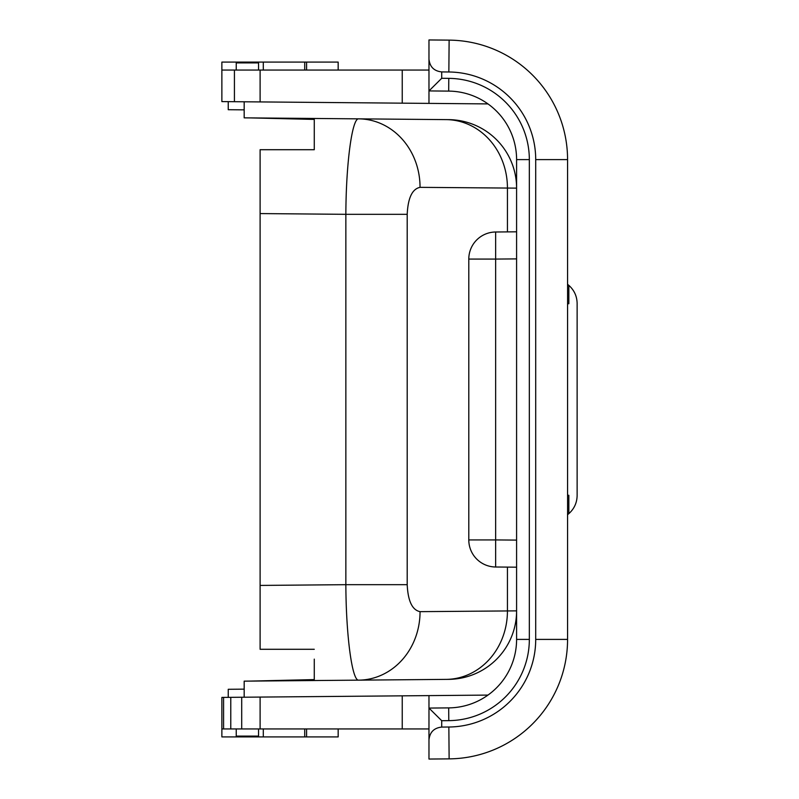 <?xml version="1.0" encoding="UTF-8"?>
<svg xmlns="http://www.w3.org/2000/svg" width="799" height="799" viewBox="0 0 799 799"><rect width="100%" height="100%" fill="white"/><g stroke="black" fill="none" stroke-linecap="round" stroke-linejoin="round"><path stroke-width="1.2" d="M338.167 62.092L338.167 70.062L338.167 62.092L306.586 62.092L306.586 70.062M263.29 728.938L263.29 736.908L221.872 736.908L221.872 717.842M314.277 659.125L314.277 679.589L250.736 681.088M260.104 585.567L260.104 649.287L314.277 649.287M260.104 649.287L260.104 149.713L314.277 149.713L314.277 139.875M407.2 214.322C407.979 197.912 412.254 188.924 420.044 187.346A68.504 61.942 -89.5 0 0 358.701 118.851C352.159 117.723 346.037 163.226 345.857 214.322L407.2 214.322L407.2 584.678C407.979 601.088 412.254 610.076 420.044 611.654A68.504 61.942 89.5 0 1 358.701 680.149C352.159 681.277 346.037 635.774 345.857 584.678L260.104 585.427M263.29 70.062L263.29 62.092L221.872 62.092L221.872 81.158M260.104 213.433L260.104 149.713M314.277 149.713L314.277 119.411L250.736 117.912M420.044 611.654L516.593 610.865A68.504 68.504 0 0 1 448.688 679.36L244.174 681.148L244.174 697.217M420.044 187.346L516.593 188.135A68.504 68.504 0 0 0 448.688 119.64L244.174 117.853L244.174 101.783M516.593 159.6A68.504 68.504 0 0 0 448.688 91.106L428.973 90.926L428.973 59.066C429.742 66.796 433.987 71.081 441.717 71.92L441.717 78.292L448.798 78.362A81.248 81.248 0 0 1 529.337 159.6L516.593 159.6L516.593 639.4A68.504 68.504 0 0 1 448.688 707.894L428.973 708.074L428.973 739.934C429.742 732.204 433.987 727.919 441.717 727.08L441.717 720.708L428.973 708.074L428.973 695.609L260.104 697.078L260.104 728.938L221.872 728.938L221.872 697.407L223.58 697.397L223.58 728.938M441.717 78.292L428.973 90.926L428.973 103.391L402.237 103.161L402.237 70.062L428.973 70.062M449.128 40.13L448.848 71.99A87.62 87.62 0 0 1 535.71 159.6L535.71 639.4L567.57 639.4L567.57 159.6A119.48 119.48 0 0 0 449.128 40.13L428.973 39.95L428.973 59.066M448.848 71.99L441.717 71.92M567.57 639.4A119.48 119.48 0 0 1 449.128 758.87L428.973 759.05L428.973 739.934M535.71 639.4A87.62 87.62 0 0 1 448.848 727.01L441.717 727.08M516.593 567.19L495.64 567A27.086 27.086 0 0 1 468.793 539.924L468.793 259.076A27.086 27.086 0 0 1 495.64 232L516.593 231.81M402.237 103.161L260.104 101.922L260.104 70.062L402.237 70.062M234.427 70.062L234.427 101.703L221.872 101.593L221.872 70.062L260.104 70.062M260.104 101.922L234.427 101.703M236.244 70.062L236.244 62.891L258.546 62.891L258.546 70.062M260.104 697.078L223.58 697.397M260.104 728.938L402.237 728.938L402.237 695.839M428.973 728.938L402.237 728.938M236.244 728.938L236.244 736.109L258.546 736.109L258.546 728.938M487.979 103.91L428.973 103.391M487.979 695.09L428.973 695.609M468.793 259.076L495.64 259.076L495.64 539.924L468.793 539.924A27.086 27.086 0 0 0 495.64 567L495.64 539.924L516.593 540.104M516.593 258.896L495.64 259.076L495.64 232M567.57 303.72L568.838 303.73L568.838 285.353L567.57 284.324M568.838 285.353C574.211 290.187 576.978 296.219 577.128 303.44L577.128 495.56C576.978 502.781 574.211 508.813 568.838 513.647L567.57 514.676M567.57 495.28L568.838 495.27L568.838 513.647M338.167 736.908L338.167 728.938L338.167 736.908L263.29 736.908M304.719 728.938L304.719 736.908M263.29 62.092L306.586 62.092M304.719 70.062L304.719 62.092M244.174 689.147L228.244 689.287L228.244 697.357M244.174 109.853L228.244 109.713L228.244 101.643M446.092 679.39A68.504 61.942 89.5 0 0 507.435 610.885L507.435 567.11M507.435 231.89L507.435 188.115A68.504 61.942 -89.5 0 0 446.092 119.61M260.104 213.573L345.857 214.322L345.857 584.678L407.2 584.678M448.798 78.362L448.688 91.106M535.71 159.6L567.57 159.6M449.128 758.87L448.848 727.01M441.717 720.708L448.798 720.638L448.688 707.894M241.707 697.237L241.707 728.938M230.781 728.938L230.781 697.337M448.798 720.638A81.248 81.248 0 0 0 529.337 639.4L529.337 159.6M529.337 639.4L516.593 639.4M306.586 736.908L306.586 728.938"/></g></svg>
